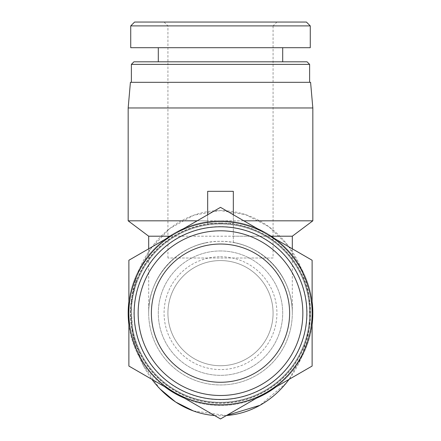 <?xml version="1.0" encoding="UTF-8"?>
<svg xmlns="http://www.w3.org/2000/svg" width="441" height="441" viewBox="0 0 441 441"><rect width="100%" height="100%" fill="white"/><g stroke="black" fill="none" stroke-linecap="round" stroke-linejoin="round"><path stroke-width="0.33" stroke-dasharray="2.21 1.65" d="M220.5 207.347L174.686 233.802A91.623 91.623 0 0 1 266.314 233.802L220.5 207.347M128.877 260.251L128.877 313.149A91.623 91.623 0 0 1 174.686 233.802L128.877 260.251M128.877 366.052L174.686 392.501A91.623 91.623 0 0 1 128.877 313.149L128.877 366.052M174.686 392.501L220.5 418.95L266.314 392.501A91.623 91.623 0 0 1 174.686 392.501M266.314 392.501L312.123 366.052L312.123 313.149A91.623 91.623 0 0 1 266.314 392.501M312.123 313.149L312.123 260.251L266.314 233.802A91.623 91.623 0 0 1 312.123 313.149M273.078 258.007L167.922 258.007L273.078 258.007L273.078 82.324L130.415 82.324M220.5 260.57A52.578 52.578 0 0 0 174.967 339.438A52.578 52.578 0 0 0 266.033 339.438A52.578 52.578 0 0 0 220.5 260.57A52.578 52.578 0 0 0 174.967 339.438A52.578 52.578 0 0 0 266.033 339.438A52.578 52.578 0 0 0 220.5 260.57A52.578 52.578 0 0 0 174.967 339.438A52.578 52.578 0 0 0 266.033 339.438A52.578 52.578 0 0 0 220.5 260.57A52.578 52.578 0 0 1 266.033 339.438A52.578 52.578 0 0 1 174.967 339.438A52.578 52.578 0 0 1 220.5 260.57M233.322 242.489L233.322 224.304A89.766 89.766 0 0 0 207.678 224.304L207.678 223.383L233.322 223.383L233.322 224.304A89.766 89.766 0 0 1 296.005 361.697A89.766 89.766 0 0 1 144.995 361.697A89.766 89.766 0 0 1 207.678 224.304L207.678 191.322L233.322 191.322L233.322 242.489A71.811 71.811 0 0 1 280.432 352.712A71.811 71.811 0 0 1 160.568 352.712A71.811 71.811 0 0 1 207.678 242.489C174.377 248.013 148.176 279.401 148.689 313.149C147.884 274.765 182.116 240.532 220.5 241.337A71.811 71.811 0 0 0 158.308 349.057A71.811 71.811 0 0 0 282.692 349.057A71.811 71.811 0 0 0 220.5 241.337C258.884 240.532 293.116 274.765 292.311 313.149C292.824 279.401 266.623 248.013 233.322 242.489M233.322 214.75L233.322 223.383M207.678 223.383L207.678 214.75M220.5 223.383A89.766 89.766 0 0 0 142.763 358.031A89.766 89.766 0 0 0 298.237 358.031A89.766 89.766 0 0 0 220.5 223.383M233.322 236.205L270.482 236.205M292.311 236.205L148.689 236.205M170.518 236.205L207.678 236.205M312.829 220.82L128.171 220.82M197.171 220.82L207.678 220.82M233.322 220.82L243.829 220.82M312.829 107.968L128.171 107.968M310.585 82.324L220.5 82.324L273.078 82.324L273.078 25.898L167.922 25.898L273.078 25.898L276.926 22.05L164.074 22.05L276.926 22.05M220.5 223.063A90.085 90.085 0 0 0 142.482 358.191A90.085 90.085 0 0 0 298.518 358.191A90.085 90.085 0 0 0 220.5 223.063M312.123 301.76A92.329 92.329 0 0 0 220.5 220.82A92.329 92.329 0 0 0 140.541 359.316A92.329 92.329 0 0 0 300.459 359.316A92.329 92.329 0 0 0 220.5 220.82A92.329 92.329 0 0 0 128.877 301.76M128.877 324.543A92.329 92.329 0 0 0 164.824 386.807M184.553 398.195A92.329 92.329 0 0 0 256.447 398.195M276.176 386.807A92.329 92.329 0 0 0 312.123 324.543M310.26 25.898L130.74 25.898M134.588 22.05L306.412 22.05M130.734 47.7L310.266 47.7M133.937 61.806L307.063 61.806M309.626 64.369L131.374 64.369M220.5 61.806L282.698 61.806L220.5 61.806M220.5 82.324L131.374 82.324L220.5 82.324M220.5 47.7L282.698 47.7L220.5 47.7M159.956 388.896L143.071 365.038L133.099 336.566L130.955 305.982L136.815 276.038L150.149 249.419L169.791 228.499L193.957 215.153L220.5 210.555L245.654 214.673L268.795 226.674L288.067 245.598L301.914 269.953L309.251 297.752L309.472 326.792L302.554 354.74L289.075 379.359A102.588 89.766 90 0 0 301.92 269.953A102.588 89.766 90 0 0 220.5 210.561A102.588 89.766 90 0 0 139.08 269.953A102.588 89.766 90 0 0 151.936 379.365M286.005 383.295L259.914 405.323M226.442 415.521L193.445 410.968M220.5 256.723A56.426 56.426 0 0 1 269.363 341.362A56.426 56.426 0 0 1 171.637 341.362A56.426 56.426 0 0 1 220.5 256.723M214.547 415.516A102.588 89.766 90 0 0 226.454 415.516M220.5 226.591A86.563 86.563 0 0 0 145.536 356.427A86.563 86.563 0 0 0 295.464 356.427A86.563 86.563 0 0 0 220.5 226.591M220.5 224.022A89.126 89.126 0 0 1 297.686 357.712A89.126 89.126 0 0 1 143.314 357.712A89.126 89.126 0 0 1 220.5 224.022A89.126 89.126 0 0 0 143.314 357.712A89.126 89.126 0 0 0 297.686 357.712A89.126 89.126 0 0 0 220.5 224.022M220.5 250.957A62.198 62.198 0 0 0 166.637 344.245A62.198 62.198 0 0 0 274.363 344.245A62.198 62.198 0 0 0 220.5 250.957A62.198 62.198 0 0 0 166.637 344.245A62.198 62.198 0 0 0 274.363 344.245A62.198 62.198 0 0 0 220.5 250.957M164.074 22.05L167.922 25.898L167.922 258.007M292.311 313.149L292.311 248.812M148.689 313.149L148.689 248.812"/><path stroke-width="0.66" d="M220.5 395.494A82.346 82.346 0 0 0 291.815 271.976A82.346 82.346 0 0 0 149.185 271.976A82.346 82.346 0 0 0 220.5 395.494M220.5 382.27A69.121 69.121 0 0 1 160.64 278.591A69.121 69.121 0 0 1 280.36 278.591A69.121 69.121 0 0 1 220.5 382.27M220.5 399.518A86.37 86.37 0 0 0 295.299 269.964A86.37 86.37 0 0 0 145.701 269.964A86.37 86.37 0 0 0 220.5 399.518M220.5 418.95L174.686 392.501A91.623 91.623 0 0 0 266.314 392.501L220.5 418.95M128.877 366.052L128.877 313.149A91.623 91.623 0 0 0 174.686 392.501L128.877 366.052M128.877 313.149L128.877 260.251L174.686 233.802A91.623 91.623 0 0 0 128.877 313.149M174.686 233.802L220.5 207.347L266.314 233.802A91.623 91.623 0 0 0 174.686 233.802M266.314 233.802L312.123 260.251L312.123 313.149A91.623 91.623 0 0 0 266.314 233.802M312.123 313.149L312.123 366.052L266.314 392.501A91.623 91.623 0 0 0 312.123 313.149M207.678 214.75L207.678 191.322L233.322 191.322L233.322 214.75M270.482 236.205L292.311 236.205L312.829 220.82L312.829 107.968L128.171 107.968L128.171 220.82L197.171 220.82M148.689 248.812L148.689 236.205L170.518 236.205M243.829 220.82L312.829 220.82M128.171 107.968L130.415 82.324L310.585 82.324L312.829 107.968M128.877 301.76A92.329 92.329 0 0 0 128.877 324.543M164.824 386.807A92.329 92.329 0 0 0 184.553 398.195M256.447 398.195A92.329 92.329 0 0 0 276.176 386.807M312.123 324.543A92.329 92.329 0 0 0 312.123 301.76M220.5 25.898L310.26 25.898L306.412 22.05L134.588 22.05L130.74 25.898L220.5 25.898M310.266 25.898L310.266 47.7L130.734 47.7L130.734 25.898M309.626 64.369L307.063 61.806L133.937 61.806L131.374 64.369L309.626 64.369L309.626 82.324M226.454 415.516A102.588 89.766 90 0 0 289.064 379.365L286.005 383.295M259.914 405.323L226.442 415.521M193.445 410.968L175.65 402.043L159.956 388.896M151.936 379.365A102.588 89.766 90 0 0 214.547 415.516M292.311 248.812L292.311 236.205M148.689 236.205L128.171 220.82M131.374 64.369L131.374 82.324M158.302 47.7L158.302 61.806M282.698 47.7L282.698 61.806"/></g></svg>
